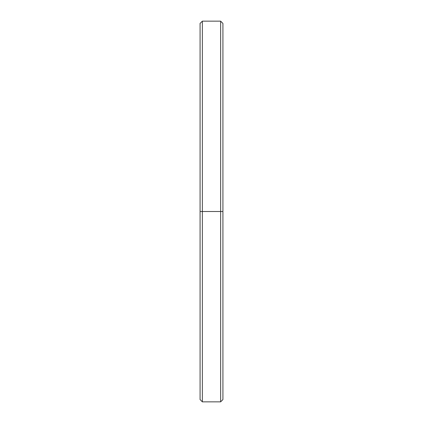 <?xml version="1.0" encoding="UTF-8"?>
<svg xmlns="http://www.w3.org/2000/svg" width="423" height="423" viewBox="0 0 423 423"><rect width="100%" height="100%" fill="white"/><g stroke="black" fill="none" stroke-linecap="round" stroke-linejoin="round"><path stroke-width="0.63" d="M220.637 211.5L220.637 401.85L220.637 211.5L200.079 211.5L200.079 399.566L200.079 211.5L202.363 211.5L202.363 401.85L202.363 211.5L220.637 211.5L220.637 21.15L220.637 211.5L222.921 211.5L220.637 211.5M222.921 399.566L222.921 211.5L222.921 399.566L220.637 401.85L202.363 401.85L200.079 399.566M200.079 23.434L200.079 211.5L200.079 23.434L202.363 21.15L202.363 211.5L202.363 21.15L220.637 21.15L222.921 23.434L222.921 211.5L222.921 23.434"/></g></svg>
